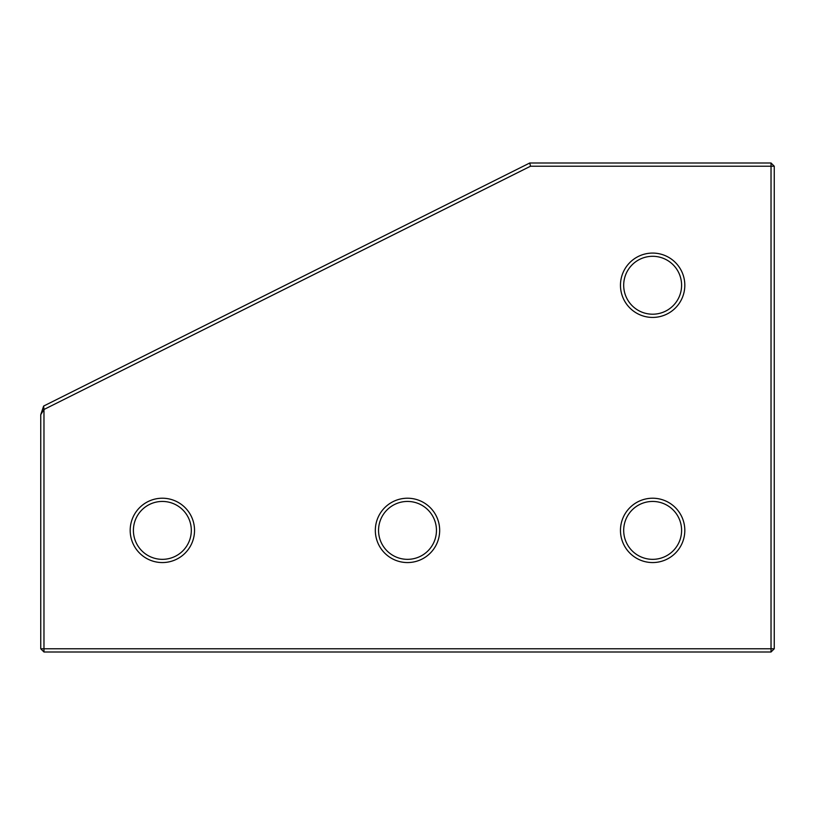 <?xml version="1.0" encoding="UTF-8"?>
<svg xmlns="http://www.w3.org/2000/svg" width="815" height="815" viewBox="0 0 815 815"><rect width="100%" height="100%" fill="white"/><g stroke="black" fill="none" stroke-linecap="round" stroke-linejoin="round"><path stroke-width="1.22" d="M40.75 414.692L43.969 409.487L43.969 648.781L40.75 648.781L40.75 414.692L43.623 406.064L529.75 163L771.031 163L771.031 166.219L530.514 166.219L529.75 163M530.514 166.219L43.969 409.487L43.623 406.064M40.75 648.781L43.969 652L43.969 648.781L771.031 648.781L771.031 166.219L774.25 166.219L771.031 163M771.031 652L771.031 648.781L774.25 648.781L771.031 652L43.969 652M774.25 166.219L774.25 648.781M162.358 498.22A32.172 32.172 0 0 1 194.53 530.392A32.172 32.172 0 0 1 162.358 562.564A32.172 32.172 0 0 1 130.186 530.392A32.172 32.172 0 0 1 162.358 498.22M162.358 559.345A28.953 28.953 0 0 0 191.311 530.392A28.953 28.953 0 0 0 162.358 501.439A28.953 28.953 0 0 0 133.405 530.392A28.953 28.953 0 0 0 162.358 559.345M652.642 253.078A32.172 32.172 0 0 1 684.814 285.25A32.172 32.172 0 0 1 652.642 317.422A32.172 32.172 0 0 1 620.47 285.25A32.172 32.172 0 0 1 652.642 253.078M652.642 314.203A28.953 28.953 0 0 0 681.595 285.25A28.953 28.953 0 0 0 652.642 256.297A28.953 28.953 0 0 0 623.689 285.25A28.953 28.953 0 0 0 652.642 314.203M652.642 498.22A32.172 32.172 0 0 1 684.814 530.392A32.172 32.172 0 0 1 652.642 562.564A32.172 32.172 0 0 1 620.47 530.392A32.172 32.172 0 0 1 652.642 498.22M652.642 559.345A28.953 28.953 0 0 0 681.595 530.392A28.953 28.953 0 0 0 652.642 501.439A28.953 28.953 0 0 0 623.689 530.392A28.953 28.953 0 0 0 652.642 559.345M407.5 498.22A32.172 32.172 0 0 1 439.672 530.392A32.172 32.172 0 0 1 407.5 562.564A32.172 32.172 0 0 1 375.328 530.392A32.172 32.172 0 0 1 407.5 498.22M407.5 559.345A28.953 28.953 0 0 0 436.453 530.392A28.953 28.953 0 0 0 407.5 501.439A28.953 28.953 0 0 0 378.547 530.392A28.953 28.953 0 0 0 407.5 559.345"/></g></svg>
